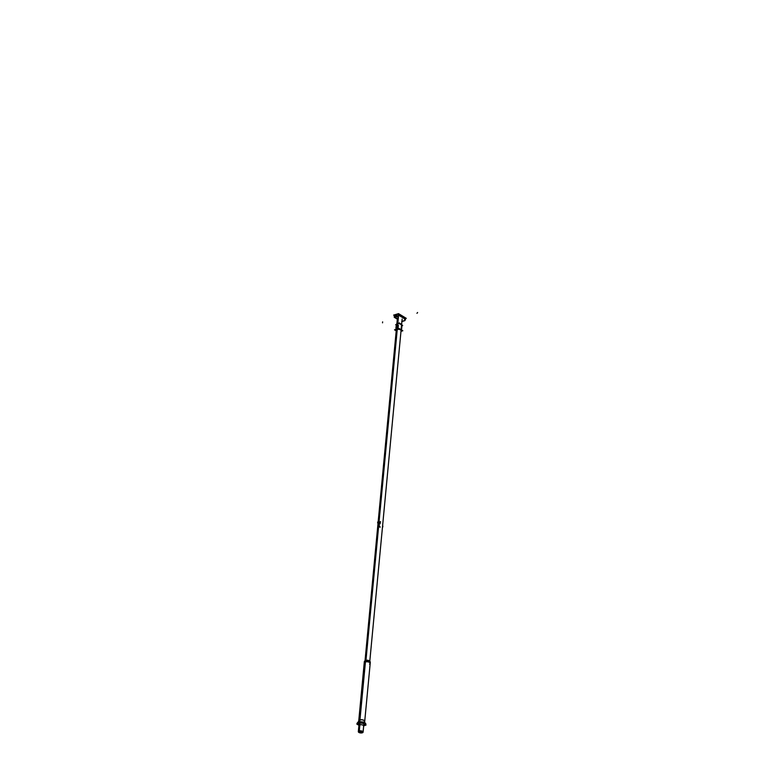 <?xml version="1.0" encoding="UTF-8"?>
<svg xmlns="http://www.w3.org/2000/svg" width="783" height="783" viewBox="0 0 783 783"><rect width="100%" height="100%" fill="white"/><g stroke="black" fill="none" stroke-linecap="round" stroke-linejoin="round"><path stroke-width="1.17" d="M362.832 731.978L362.079 732.712L362.832 732.085A2.134 0.949 -174.6 0 1 361.971 732.751L362.108 731.283M362.637 731.41L362.832 732.085A2.134 0.949 -174.6 0 0 361.589 731.087A2.134 0.949 -174.6 0 0 359.25 731.087L359.26 730.93M362.832 732.085L359.368 730.852L358.585 731.684A2.134 0.949 -174.6 0 0 359.837 732.682A2.134 0.949 -174.6 0 0 362.177 732.682L362.304 731.381M358.614 731.586L362.079 732.712L358.585 731.684A2.134 0.949 -174.6 0 1 359.446 731.028L359.466 730.882M358.585 731.684L358.908 731.048M397.216 324.299L395.66 324.769L396.697 325.395L395.66 324.759L397.216 324.299M399.467 323.624L402.658 325.571L401.914 325.787L402.658 325.571L399.457 323.624M359.074 723.746L358.898 725.567A2.398 1.057 5.4 0 1 359.867 724.833L359.299 730.921A2.398 1.057 -174.6 0 0 358.33 731.665L362.245 732.819L363.097 732.105A2.398 1.057 -174.6 0 1 362.128 732.849L362.147 732.692M364.075 721.72L363.097 732.115L359.182 730.95L363.097 732.105A2.398 1.057 -174.6 0 0 361.697 730.989A2.398 1.057 -174.6 0 0 359.064 730.989L359.642 724.901A2.398 1.057 5.4 0 1 362.275 724.901A2.398 1.057 5.4 0 1 363.674 726.017L363.841 724.197M369.742 661.322A2.398 1.057 5.4 0 0 368.157 660.363A2.398 1.057 5.4 0 0 365.739 660.412L397.02 329.486M397.402 323.653L398.165 317.399M363.097 732.007L362.539 732.516M365.064 660.881A2.398 1.057 5.4 0 1 365.964 660.343L397.245 329.428A2.427 1.077 -174.6 0 0 396.247 330.181A2.427 1.077 -174.6 0 0 396.267 330.348M397.823 323.359L398.4 317.272M359.26 721.74L358.33 731.665L359.201 730.745L358.33 731.655A2.398 1.057 -174.6 0 0 359.73 732.78A2.398 1.057 -174.6 0 0 362.363 732.78L362.372 732.604M358.8 732.164L358.35 731.557M395.895 329.976L396.276 330.211A2.427 1.077 -174.6 0 1 397.118 329.349A2.427 1.077 -174.6 0 0 396.257 330.074M399.496 323.262L400.779 324.045M401.278 324.338L402.139 325.248M399.516 322.899L398.204 323.291M397.118 323.624L396.423 324.172M396.218 330.857A2.848 1.263 -174.6 0 1 395.826 330.132A2.848 1.263 -174.6 0 1 396.981 329.261L397.744 323.379L396.404 324.612M396.178 330.827L394.524 329.819L399.036 328.469L402.824 330.778L400.984 331.326A2.848 1.263 -174.6 0 0 401.493 330.671A2.848 1.263 -174.6 0 0 399.829 329.34A2.848 1.263 -174.6 0 0 396.707 329.34L397.284 323.692L399.399 323.291L397.421 323.643M401.973 325.102A2.789 1.233 -174.6 0 0 400.407 323.819A2.789 1.233 -174.6 0 0 397.402 323.751A2.789 1.233 -174.6 0 0 396.413 324.534L397.607 323.418M397.823 325.591L397.226 325.444L397.402 323.751A2.789 1.233 5.4 0 1 400.456 323.829A2.789 1.233 5.4 0 1 401.963 325.151A2.789 1.233 -174.6 0 0 400.456 323.829A2.789 1.233 -174.6 0 0 397.402 323.751L397.216 325.425L397.823 325.591L397.226 325.444L397.402 323.751A2.789 1.233 5.4 0 1 400.456 323.829A2.789 1.233 5.4 0 1 401.963 325.151A2.789 1.233 -174.6 0 0 399.506 323.653M399.408 323.643A2.789 1.233 -174.6 0 0 397.265 323.819M401.943 324.749A2.789 1.233 -174.6 0 0 400.093 323.624M398.772 323.477A2.789 1.233 -174.6 0 0 397.284 323.692M396.472 329.232L397.314 328.987M400.524 329.379L401.121 329.741L402.139 319.053M401.503 330.563A2.848 1.263 -174.6 0 0 399.917 329.251A2.848 1.263 -174.6 0 0 396.854 329.193A2.848 1.263 -174.6 0 0 395.846 330.025M397.284 327.891L397.275 327.891A1.458 0.959 121.3 0 1 396.678 328.067L397.275 327.901L396.854 329.124M396.834 328.067L396.834 328.067A1.468 0.969 121.3 0 1 395.992 326.942A1.468 0.969 121.3 0 1 397.294 325.405M397.549 323.604A2.789 1.233 -174.6 0 0 396.57 324.133M396.854 329.193A2.848 1.263 5.4 0 1 400.593 329.506A2.848 1.263 5.4 0 1 400.994 331.199A2.848 1.263 -174.6 0 0 400.593 329.506A2.848 1.263 -174.6 0 0 396.854 329.193A2.848 1.263 -174.6 0 0 396.227 330.749A2.848 1.263 5.4 0 1 396.854 329.193A2.848 1.263 5.4 0 1 400.593 329.506A2.848 1.263 5.4 0 1 400.994 331.199A2.848 1.263 -174.6 0 0 400.593 329.506A2.848 1.263 -174.6 0 0 396.854 329.193A2.848 1.263 5.4 0 0 396.227 330.749A2.848 1.263 5.4 0 1 396.854 329.193M401.043 330.69A2.427 1.077 -174.6 0 0 399.907 329.467A2.427 1.077 -174.6 0 0 397.118 329.349A2.427 1.077 -174.6 0 1 399.907 329.467A2.427 1.077 -174.6 0 1 401.043 330.69A2.427 1.077 -174.6 0 0 399.907 329.467A2.427 1.077 -174.6 0 0 397.118 329.349A2.427 1.077 -174.6 0 1 399.907 329.467A2.427 1.077 -174.6 0 1 401.043 330.69A2.427 1.077 -174.6 0 0 399.907 329.467A2.427 1.077 -174.6 0 0 397.118 329.349L397.118 329.33A2.427 1.077 -174.6 0 0 396.276 330.24A2.427 1.077 -174.6 0 1 397.118 329.349A2.427 1.077 -174.6 0 0 396.276 330.24M401.033 330.798A2.427 1.077 -174.6 0 0 401.082 330.632A2.427 1.077 -174.6 0 0 399.663 329.496A2.427 1.077 -174.6 0 0 396.991 329.496M397.147 325.444A1.468 0.969 121.3 0 1 398.195 326.56A1.468 0.969 121.3 0 1 397.451 327.783M369.419 661.136L365.827 660.588M358.927 725.312L356.803 724.03L361.805 722.533L366.004 725.078L363.694 725.772M363.42 725.782A3.152 1.4 -174.6 0 0 363.811 723.835A3.152 1.4 -174.6 0 0 359.387 723.326A3.152 1.4 -174.6 0 1 363.811 723.835A3.152 1.4 -174.6 0 1 363.42 725.782A3.152 1.4 -174.6 0 0 363.811 723.835A3.152 1.4 -174.6 0 0 359.387 723.326A3.152 1.4 -174.6 0 1 363.811 723.835A3.152 1.4 -174.6 0 1 363.42 725.782A3.152 1.4 -174.6 0 0 363.811 723.835A3.152 1.4 -174.6 0 0 359.387 723.326A3.152 1.4 -174.6 0 0 359.583 725.557A3.152 1.4 -174.6 0 1 359.387 723.326A3.152 1.4 -174.6 0 0 359.583 725.557A3.152 1.4 -174.6 0 1 359.387 723.326A3.152 1.4 -174.6 0 0 359.583 725.557M365.7 723.629A4.346 1.928 5.4 0 0 362.725 721.985A4.346 1.928 5.4 0 0 358.497 722.122A1.243 0.803 70.7 0 0 359.152 723.326M357.175 723.6L357.185 723.649A4.336 1.918 5.4 0 1 358.702 722.083A1.243 0.754 73.4 0 0 359.309 723.277A1.243 0.754 -106.6 0 1 358.702 722.092A4.336 1.918 5.4 0 1 363.674 722.278A4.336 1.918 5.4 0 1 365.72 724.461L365.739 724.412M357.361 722.846A4.346 1.928 5.4 0 1 358.908 721.995A1.243 0.695 75.8 0 0 359.466 723.228M357.205 723.903A4.385 1.948 5.4 0 1 358.037 722.347A4.385 1.948 5.4 0 1 358.878 722.043M358.996 721.975A3.935 2.212 75.8 0 0 359.965 719.861A2.995 1.331 5.4 0 0 358.751 720.8L357.988 722.366M358.027 722.347A4.336 1.918 5.4 0 1 358.702 722.083A4.336 1.918 5.4 0 1 365.132 723.022A4.385 1.948 5.4 0 1 365.563 724.813M358.624 722.073A3.935 2.535 70.7 0 0 359.671 719.949A2.995 1.331 5.4 0 1 362.979 719.949A2.995 1.331 5.4 0 1 364.712 721.358L364.712 721.407A2.995 1.331 -174.6 0 0 363.048 720.037A2.995 1.331 -174.6 0 0 359.808 719.959A3.935 2.378 -106.6 0 1 358.8 722.024A3.935 2.378 73.4 0 0 359.808 719.959A2.995 1.331 -174.6 0 0 358.751 720.849L358.692 721.172M358.457 722.171A4.385 1.948 5.4 0 1 365.123 723.012M370.105 662.81L370.31 662.212A2.995 1.331 5.4 0 0 368.558 660.803A2.995 1.331 5.4 0 0 365.269 660.803L359.573 720.986M370.29 662.418L365.407 660.764L364.34 661.645A2.995 1.331 5.4 0 1 365.553 660.715L359.847 721.084M369.527 664.101A2.995 1.331 -174.6 0 0 369.312 662.301A2.995 1.331 -174.6 0 0 365.299 661.919A2.995 1.331 5.4 0 1 368.529 661.987A2.995 1.331 5.4 0 1 370.193 663.367A2.995 1.331 -174.6 0 0 368.529 661.987A2.995 1.331 -174.6 0 0 365.299 661.919A2.995 1.331 -174.6 0 0 364.232 662.8A2.995 1.331 5.4 0 1 365.299 661.919A2.995 1.331 5.4 0 1 369.312 662.301A2.995 1.331 5.4 0 1 369.527 664.101A2.995 1.331 -174.6 0 0 369.312 662.301A2.995 1.331 -174.6 0 0 365.299 661.919L359.808 719.959A2.995 1.331 -174.6 0 0 359.133 721.583A2.995 1.331 -174.6 0 1 359.808 719.959A3.935 2.378 -106.6 0 1 358.8 722.024A3.935 2.378 73.4 0 0 359.808 719.959A2.995 1.331 -174.6 0 0 359.133 721.583M365.152 661.987A2.995 1.331 5.4 0 1 368.47 661.997A2.995 1.331 5.4 0 1 370.193 663.416M394.485 315.618L393.634 315.109L398.547 313.64L406.279 318.338L405.349 318.612M398.077 316.489L398.772 315.383L398.018 315.95A5.804 2.574 -174.6 0 0 394.671 316.949L394.671 316.949A5.804 2.574 5.4 0 1 398.018 315.95L398.107 316.596A5.324 2.359 -174.6 0 0 395.053 317.506L394.671 316.949A5.804 2.574 5.4 0 1 398.018 315.95L398.89 314.1A5.804 2.574 -174.6 0 0 396.922 314.296A5.804 2.574 5.4 0 1 398.89 314.1A5.804 2.574 -174.6 0 0 396.922 314.296A5.804 2.574 5.4 0 1 398.89 314.1L398.018 315.95A5.804 2.574 -174.6 0 0 394.671 316.949A5.804 2.574 5.4 0 1 398.018 315.95L399.33 315.588M395.219 314.883A5.804 2.574 -174.6 0 0 394.544 315.402L394.671 316.949L394.544 315.402A5.804 2.574 5.4 0 1 395.219 314.883A5.804 2.574 -174.6 0 0 394.544 315.402A5.804 2.574 5.4 0 1 395.219 314.883M394.505 316.9L395.053 317.506A5.324 2.359 -174.6 0 1 398.126 316.586L399.34 314.208L405.291 317.82L405.163 319.102L405.291 317.82L399.34 314.208L399.222 315.49L405.163 319.102L405.291 317.82L399.34 314.208L399.222 315.49L405.163 319.102L405.291 317.82L399.34 314.208L399.222 315.49L405.163 319.102L404.439 320.423A5.324 2.359 -174.6 0 1 401.933 321.284A5.324 2.359 -174.6 0 0 404.439 320.423L405.291 317.82L399.34 314.208L399.222 315.49L405.163 319.102L404.439 320.423A5.324 2.359 -174.6 0 1 401.933 321.284A5.324 2.359 -174.6 0 0 404.439 320.423A5.324 2.359 -174.6 0 1 401.933 321.284M397.343 318.955L394.603 317.291L397.793 316.332M401.699 321.598L404.889 320.648M399.222 315.49L398.126 316.586A5.324 2.359 -174.6 0 0 395.053 317.506A5.324 2.359 -174.6 0 1 398.126 316.586L399.222 315.49L398.126 316.586A5.324 2.359 -174.6 0 0 395.053 317.506L397.343 318.896L394.201 316.714M398.107 315.921L398.146 316.449M394.505 315.412L394.329 317.301A5.804 2.574 5.4 0 1 398.831 315.96M399.007 314.071L398.87 315.51M395.425 314.972C395.728 316.635 396.306 316.459 397.147 314.463A1.586 0.705 -174.6 0 0 395.425 314.972A1.586 0.705 5.4 0 1 397.147 314.463C396.306 316.459 395.728 316.635 395.425 314.972C395.728 316.635 396.306 316.459 397.147 314.463A1.586 0.705 -174.6 0 0 395.425 314.972C395.728 316.635 396.306 316.459 397.147 314.463A1.586 0.705 -174.6 0 0 395.425 314.972A1.586 0.705 5.4 0 1 397.147 314.463C396.306 316.459 395.728 316.635 395.425 314.972M399.242 315.471L399.359 314.198M405.408 317.869L405.281 319.2L399.095 315.451L399.222 314.11M405.271 317.79L405.154 319.063M394.955 317.418A1.077 0.714 -58.7 0 1 394.192 316.684L394.681 317.526M395.072 317.516L397.343 318.896M404.537 320.511A1.077 0.714 121.3 0 0 405.477 319.268L398.909 315.275A1.077 0.714 121.3 0 1 397.97 316.518M404.557 320.501L405.467 319.288M397.196 314.463L395.405 314.991M395.758 314.59A1.595 0.705 5.4 0 1 396.257 314.443M396.452 327.92L396.452 327.92A1.351 0.9 121.3 0 1 397.089 325.611A1.351 0.9 -58.7 0 0 396.443 327.911L396.971 328.028M397.842 325.601A1.351 0.9 121.3 0 1 397.108 327.93A1.351 0.9 -58.7 0 0 397.842 325.601M398.165 326.961A1.351 0.9 -58.7 0 0 398.244 326.1A1.351 0.9 121.3 0 1 398.165 326.961A1.351 0.9 -58.7 0 0 398.244 326.1A1.351 0.9 121.3 0 1 398.165 326.961A1.37 0.9 -58.7 0 0 398.244 326.677M398.097 327.695L398.332 325.18L397.627 325.395M396.795 325.64L396.12 326.511M396.022 327.558L395.944 328.331M396.844 327.999A1.351 0.9 121.3 0 1 397.089 325.62A1.351 0.9 -58.7 0 0 396.844 327.999A1.351 0.9 121.3 0 1 397.089 325.62A1.351 0.9 -58.7 0 0 396.844 327.999M397.353 325.522A1.351 0.9 121.3 0 1 397.108 327.94A1.351 0.9 -58.7 0 0 397.353 325.522A1.351 0.9 121.3 0 1 397.108 327.94A1.351 0.9 -58.7 0 0 397.353 325.522M397.128 329.457L365.818 660.656M362.079 732.722L362.206 731.332L362.079 732.722M380.548 521.997C378.042 522.261 377.876 523.954 380.068 527.076C377.876 523.954 378.042 522.261 380.548 521.997M359.309 723.277A1.243 0.754 -106.6 0 1 358.702 722.092A4.336 1.918 5.4 0 1 363.997 722.396A4.336 1.918 5.4 0 1 365.504 724.774A4.336 1.918 5.4 0 0 363.997 722.396A4.336 1.918 5.4 0 0 358.702 722.083A1.243 0.754 73.4 0 0 359.309 723.277A1.243 0.754 -106.6 0 1 358.702 722.092A1.243 0.754 73.4 0 0 359.309 723.277A1.243 0.754 73.4 0 1 358.702 722.092A4.336 1.918 5.4 0 1 363.997 722.396A4.336 1.918 5.4 0 1 365.504 724.774M357.273 723.884A4.336 1.918 5.4 0 1 358.702 722.083A4.336 1.918 5.4 0 0 357.273 723.884A4.336 1.918 5.4 0 1 358.702 722.083M364.036 722.151A2.995 1.331 -174.6 0 0 363.821 720.34A2.995 1.331 -174.6 0 0 359.808 719.959A2.995 1.331 -174.6 0 1 363.821 720.34A2.995 1.331 -174.6 0 1 364.036 722.151A2.995 1.331 -174.6 0 0 363.821 720.34A2.995 1.331 -174.6 0 0 359.808 719.959A3.935 2.378 73.4 0 1 358.8 722.024A3.935 2.378 73.4 0 0 359.818 719.9A3.935 2.378 73.4 0 1 358.8 722.024M359.867 723.649L359.749 724.862L359.867 723.649M380.577 521.732C377.798 522.016 377.621 523.896 380.049 527.351C377.621 523.896 377.798 522.016 380.577 521.732M364.173 725.626A1.243 0.754 -106.6 0 1 363.508 725.831M365.407 660.754L359.7 721.123L365.407 660.754M380.528 522.222C378.238 522.457 378.091 524.003 380.088 526.861C378.091 524.003 378.238 522.457 380.528 522.222M379.089 519.325L378.287 527.781L379.089 519.325M379.706 523.768L377.915 522.682L379.706 523.768M378.757 521.928L378.855 520.93L378.757 521.928M378.629 524.953L378.365 526.078L378.629 524.953M379.677 524.15L377.876 523.064L379.677 524.15M377.944 527.478L378.727 519.198L377.944 527.478M378.218 527.732L379.011 519.286L378.218 527.732M394.544 315.373L394.417 316.714M405.163 319.102L404.439 320.423L405.163 319.102M395.983 314.502L396.081 316.156M379.217 523.015L378.678 523.543M416.957 313.317L417.593 312.495L416.957 313.317M378.786 521.644L378.551 525.471L378.786 521.644M382.505 526.842L382.584 525.922M382.77 527.008L382.858 526.088L382.77 527.008M380.274 523.543L377.729 521.997L380.274 523.543L377.729 521.997L377.641 522.917M382.623 321.882L382.535 322.841L382.623 321.882M369.782 661.361L401.072 330.357M365.015 660.911L396.306 329.907M396.364 329.291L396.462 328.175M396.707 325.669L397.421 318.123M401.914 324.681L399.575 323.31L401.914 324.681M401.513 330.455L401.982 324.984M395.904 329.408L396.022 328.312M396.286 325.797L396.423 324.465M364.017 722.415L363.85 724.099M370.31 662.203L364.604 722.572M364.34 661.645L358.634 722.004M394.397 316.733L394.847 317.595M394.456 317.389L397.324 319.131"/></g></svg>
